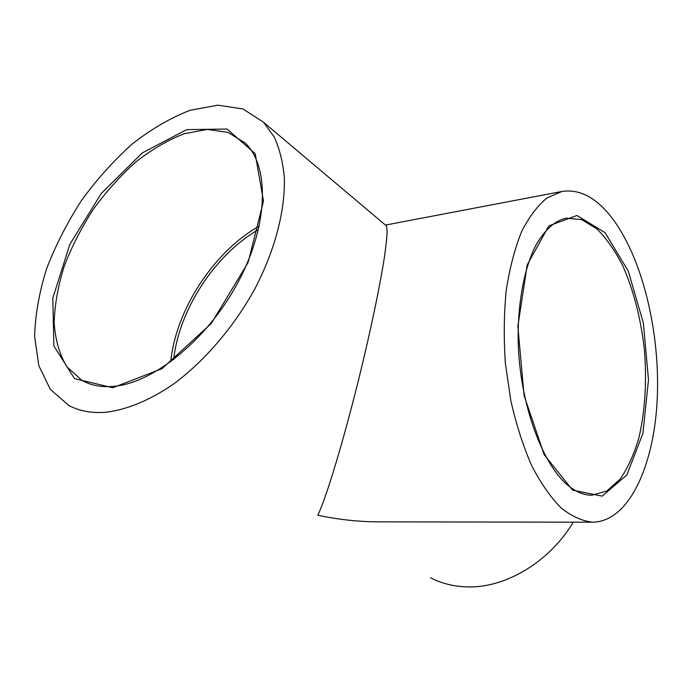<?xml version="1.0" encoding="UTF-8"?>
<svg xmlns="http://www.w3.org/2000/svg" width="692" height="692" viewBox="0 0 692 692"><rect width="100%" height="100%" fill="white"/><g stroke="black" fill="none" stroke-linecap="round" stroke-linejoin="round"><path stroke-width="1.04" d="M573.331 522.175C548.566 563.124 503.741 588.996 465.353 586.833C452.654 586.245 441.046 583.209 430.519 577.742M607.576 212.513C593.165 196.07 577.976 189.046 561.99 191.459L547.112 197.877C537.597 205.593 529.06 216.925 521.5 231.863C514.727 248.739 509.623 268.323 506.207 290.614C503.914 314.03 503.646 338.353 505.411 363.568L510.808 400.556C516.197 424.395 523.126 446.02 531.577 465.422C540.694 483.068 550.538 497.237 561.1 507.928C571.817 516.431 582.422 521.188 592.923 522.209C629.928 521.431 655.203 463.06 657.4 394.665C659.666 326.088 640.065 250.115 607.576 212.513M170.716 361.847C175.82 309.757 213.837 251.646 259.258 226.076M105.772 412.259C126.541 409.837 149.697 400.383 173.199 384.276C204.46 361.302 234.034 326.823 255.063 288.443C275.156 249.795 285.355 210.013 284.325 177.602C282.924 162.058 279.499 148.434 274.067 136.731L263.548 122.268L243.03 109.007L217.963 105.167L190.101 110.287C170.699 117.804 151.496 128.963 132.492 143.78C114.024 160.302 97.079 179.124 81.647 200.248C67.409 222.262 55.741 245.055 46.641 268.626C39.254 292.18 35.24 314.773 34.6 336.398L38.821 365.661L50.274 389.302L68.811 405.434C79.269 411.083 91.595 413.358 105.772 412.259M173.666 359.632C178.917 309.791 215.117 254.448 258.445 229.632M592.923 522.209L378.732 521.854C358.603 521.803 338.293 519.588 317.801 515.203C326.304 498.197 345.801 433.694 363.041 361.38C372.625 320.958 380.315 283.4 384.285 258.125C385.963 246.534 386.906 237.641 387.122 231.448L386.482 225.938L385.461 225.082L561.99 191.459M566.108 218.179L581.6 219.606L596.729 228.749C606.382 238.299 615.11 250.729 622.904 266.048C633.855 291.133 641.043 319.306 644.468 350.567C646.899 381.923 645.065 410.944 638.95 437.621C634.131 454.116 627.86 467.948 620.144 479.123L606.971 490.913L592.015 495.195C585.596 495.334 578.919 493.059 571.973 488.37C543.964 470.015 518.689 403.843 518.126 337.506C518.023 300.293 524.778 266.827 536.101 244.804C545.192 229.424 555.192 220.549 566.108 218.179M572.604 490.135L602.152 496.138L626.848 474.963L642.894 433.417L648.499 379.899L643.37 323L628.267 271.126L605.042 232.633L576.946 215.497L548.903 225.826L527.209 264.915L517.867 326.287L524.06 395.487L544.197 454.731L572.604 490.135M85.903 382.382L81.82 380.315L66.821 366.725C59.529 354.468 55.299 339.798 54.132 322.706C54.703 304.705 58.067 285.874 64.235 266.204C71.847 246.508 81.604 227.443 93.524 209.019C106.438 191.338 120.616 175.595 136.047 161.781C151.911 149.411 167.914 140.078 184.046 133.79L207.185 129.421L227.988 132.371L245.072 142.915C269.11 165.371 269.136 223.17 238.913 280.641C208.984 338.094 154.42 382.685 114.327 386.283C101.655 387.485 90.825 385.505 81.82 380.315L86.197 382.512M112.796 387.745L162.049 368.646L211.259 323.51L248.073 262.597L263.496 201.182L255.184 153.676L227.097 129.032L186.728 129.629L142.327 152.889L101.3 193.44L69.805 244.466L52.808 298.2L53.881 345.983L74.528 378.619L112.796 387.745M386.482 225.938L263.548 122.268"/></g></svg>
